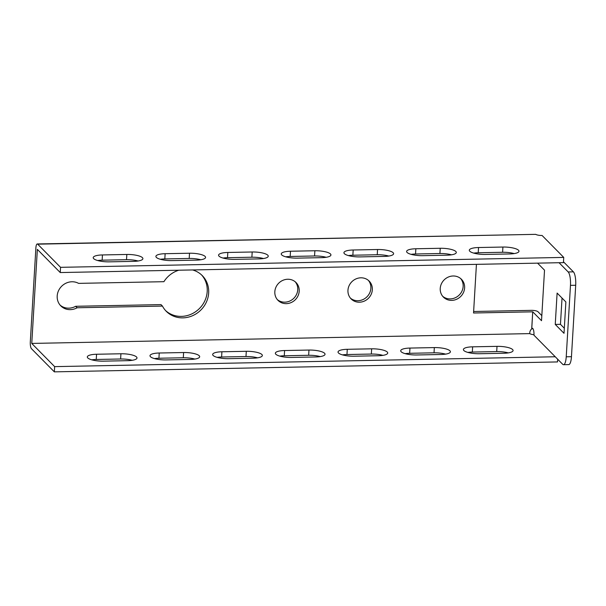 <?xml version="1.0" encoding="UTF-8"?>
<svg xmlns="http://www.w3.org/2000/svg" width="606" height="606" viewBox="0 0 606 606"><rect width="100%" height="100%" fill="white"/><g stroke="black" fill="none" stroke-linecap="round" stroke-linejoin="round"><path stroke-width="0.91" d="M274.829 291.691A12.673 11.711 135.3 0 0 278.002 300.356A12.673 11.711 135.3 0 0 291.092 302.591A12.673 11.711 135.3 0 0 299.205 291.206A12.673 11.711 135.3 0 0 296.031 282.532A12.673 11.711 135.3 0 0 282.941 280.305A12.673 11.711 135.3 0 0 274.829 291.691M295.266 281.835A12.673 11.711 -44.7 0 1 297.743 289.729A12.673 11.711 -44.7 0 1 290.138 300.879A12.673 11.711 -44.7 0 1 277.306 299.584M372.334 289.766A12.673 11.711 135.3 0 0 369.16 281.093A12.673 11.711 135.3 0 0 356.07 278.866A12.673 11.711 135.3 0 0 347.958 290.244A12.673 11.711 135.3 0 0 351.124 298.917A12.673 11.711 135.3 0 0 364.221 301.144A12.673 11.711 135.3 0 0 372.334 289.766M464.613 287.941A12.673 11.711 135.3 0 0 461.439 279.275A12.673 11.711 135.3 0 0 448.349 277.04A12.673 11.711 135.3 0 0 440.236 288.426A12.673 11.711 135.3 0 0 443.403 297.099A12.673 11.711 135.3 0 0 456.5 299.326A12.673 11.711 135.3 0 0 464.613 287.941M178.778 270.215A25.354 23.422 135.3 0 0 163.908 281.692L78.583 283.373A14.491 13.385 135.3 0 0 60.426 287.623A14.491 13.385 135.3 0 0 60.812 305.886A14.491 13.385 135.3 0 0 77.136 307.765L162.453 306.083A25.354 23.422 135.3 0 0 166.256 311.295A25.354 23.422 135.3 0 0 192.443 315.756A25.354 23.422 135.3 0 0 208.669 292.993A25.354 23.422 135.3 0 0 202.321 275.654A25.354 23.422 135.3 0 0 192.579 269.943M476.43 264.345L473.544 312.999L532.719 311.832L531.704 328.876A5.431 5.022 135.3 0 0 529.788 333.611L31.762 343.428L529.788 333.611M37.67 244.165L535.704 234.348L37.246 243.96A5.469 1.5 -91.1 0 1 37.67 244.165L60.555 267.329L60.244 272.556L37.352 249.392L31.762 343.428M368.395 280.389A12.673 11.711 -44.7 0 1 370.872 288.282A12.673 11.711 -44.7 0 1 363.267 299.432A12.673 11.711 -44.7 0 1 350.435 298.144M460.674 278.571A12.673 11.711 -44.7 0 1 463.151 286.464A12.673 11.711 -44.7 0 1 455.545 297.614A12.673 11.711 -44.7 0 1 442.713 296.319M201.571 274.927A25.354 23.422 -44.7 0 1 207.207 291.516A25.354 23.422 -44.7 0 1 191.488 314.052A25.354 23.422 -44.7 0 1 165.544 310.537M37.246 243.96A5.469 1.5 -91.1 0 0 35.883 247.945L30.3 341.951A5.469 1.5 -91.1 0 0 31.459 348.7L54.343 371.857L54.654 366.63L31.77 343.473M162.453 306.083L160.991 304.606L75.674 306.288A14.491 13.385 -44.7 0 1 60.115 305.121M541.825 315.62L537.984 311.742A5.469 1.462 3.4 0 0 531.257 310.355L473.634 311.492M411.103 254.346A12.673 3.378 -176.6 0 1 415.542 253.99L439.918 253.505A12.673 3.378 -176.6 0 1 451.5 254.823M473.778 253.111A12.673 3.378 -176.6 0 1 478.225 252.755L502.601 252.27A12.673 3.378 -176.6 0 1 514.176 253.581M60.244 272.556L563.428 262.633L563.739 257.406L542.067 235.469A5.431 1.447 3.4 0 1 535.704 234.348M348.42 255.588A12.673 3.378 -176.6 0 1 352.866 255.224L377.243 254.74A12.673 3.378 -176.6 0 1 388.817 256.058M285.737 256.823A12.673 3.378 -176.6 0 1 290.183 256.459L314.559 255.982A12.673 3.378 -176.6 0 1 326.134 257.292M223.061 258.058A12.673 3.378 -176.6 0 1 227.508 257.694L251.884 257.217A12.673 3.378 -176.6 0 1 263.459 258.527M160.378 259.292A12.673 3.378 -176.6 0 1 164.824 258.929L189.201 258.451A12.673 3.378 -176.6 0 1 200.775 259.762M97.695 260.527A12.673 3.378 -176.6 0 1 102.141 260.171L126.518 259.686A12.673 3.378 -176.6 0 1 138.1 261.004M60.555 267.329L563.739 257.406M422.677 255.664L447.054 255.179A12.673 3.378 3.4 0 0 456.295 252.482A12.673 3.378 3.4 0 0 440.229 248.278L415.852 248.763A12.673 3.378 3.4 0 0 406.611 251.46A12.673 3.378 3.4 0 0 422.677 255.664M485.353 254.429L509.729 253.944A12.673 3.378 3.4 0 0 518.978 251.248A12.673 3.378 3.4 0 0 502.912 247.043L478.535 247.528A12.673 3.378 3.4 0 0 469.294 250.225A12.673 3.378 3.4 0 0 485.353 254.429M353.177 249.998A12.673 3.378 3.4 0 0 343.928 252.694A12.673 3.378 3.4 0 0 359.994 256.899L384.371 256.414A12.673 3.378 3.4 0 0 393.612 253.717A12.673 3.378 3.4 0 0 377.553 249.513L353.177 249.998L352.866 255.224M290.494 251.232A12.673 3.378 3.4 0 0 281.252 253.929A12.673 3.378 3.4 0 0 297.319 258.133L321.688 257.656A12.673 3.378 3.4 0 0 330.937 254.952A12.673 3.378 3.4 0 0 314.87 250.755L290.494 251.232L290.183 256.459M227.818 252.467A12.673 3.378 3.4 0 0 218.569 255.171A12.673 3.378 3.4 0 0 234.636 259.368L259.012 258.891A12.673 3.378 3.4 0 0 268.253 256.194A12.673 3.378 3.4 0 0 252.194 251.99L227.818 252.467L227.508 257.694M165.135 253.702A12.673 3.378 3.4 0 0 155.893 256.406A12.673 3.378 3.4 0 0 171.952 260.603L196.329 260.125A12.673 3.378 3.4 0 0 205.578 257.429A12.673 3.378 3.4 0 0 189.511 253.225L165.135 253.702L164.824 258.929M102.452 254.944A12.673 3.378 3.4 0 0 93.21 257.641A12.673 3.378 3.4 0 0 109.277 261.845L133.653 261.36A12.673 3.378 3.4 0 0 142.895 258.664A12.673 3.378 3.4 0 0 126.828 254.459L102.452 254.944L102.141 260.171M416.776 354.972L441.153 354.487A12.673 3.378 3.4 0 0 450.394 351.791A12.673 3.378 3.4 0 0 434.335 347.586L409.959 348.071A12.673 3.378 3.4 0 0 400.71 350.768A12.673 3.378 3.4 0 0 416.776 354.972M472.635 346.829A12.673 3.378 3.4 0 0 463.393 349.533A12.673 3.378 3.4 0 0 479.46 353.73L503.828 353.253A12.673 3.378 3.4 0 0 513.077 350.556A12.673 3.378 3.4 0 0 497.011 346.352L472.635 346.829L472.324 352.056A12.673 3.378 3.4 0 0 467.877 352.419M529.803 333.656A5.431 1.447 3.4 0 0 533.977 334.701M555.247 356.76L54.654 366.63M354.093 356.207L378.47 355.722A12.673 3.378 3.4 0 0 387.719 353.025A12.673 3.378 3.4 0 0 371.652 348.821L347.276 349.306A12.673 3.378 3.4 0 0 338.034 352.003A12.673 3.378 3.4 0 0 354.093 356.207M291.418 357.442L315.794 356.957A12.673 3.378 3.4 0 0 325.036 354.26A12.673 3.378 3.4 0 0 308.969 350.056L284.593 350.541A12.673 3.378 3.4 0 0 275.351 353.237A12.673 3.378 3.4 0 0 291.418 357.442M228.735 358.676L253.111 358.199A12.673 3.378 3.4 0 0 262.353 355.495A12.673 3.378 3.4 0 0 246.294 351.298L221.917 351.775A12.673 3.378 3.4 0 0 212.668 354.472A12.673 3.378 3.4 0 0 228.735 358.676M166.052 359.911L190.428 359.434A12.673 3.378 3.4 0 0 199.677 356.737A12.673 3.378 3.4 0 0 183.61 352.533L159.234 353.01A12.673 3.378 3.4 0 0 149.993 355.714A12.673 3.378 3.4 0 0 166.052 359.911M103.376 361.153L127.752 360.668A12.673 3.378 3.4 0 0 136.994 357.972A12.673 3.378 3.4 0 0 120.927 353.768L96.559 354.252A12.673 3.378 3.4 0 0 87.309 356.949A12.673 3.378 3.4 0 0 103.376 361.153M54.343 371.857L557.528 361.933L557.687 359.229M445.599 354.124A12.673 3.378 3.4 0 0 434.025 352.813L409.648 353.298A12.673 3.378 3.4 0 0 405.202 353.654M508.275 352.889A12.673 3.378 3.4 0 0 496.7 351.578L472.324 352.056M382.916 355.366A12.673 3.378 3.4 0 0 371.342 354.048L346.965 354.533A12.673 3.378 3.4 0 0 342.519 354.889M320.241 356.601A12.673 3.378 3.4 0 0 308.659 355.283L284.282 355.767A12.673 3.378 3.4 0 0 279.836 356.131M257.558 357.835A12.673 3.378 3.4 0 0 245.983 356.525L221.607 357.002A12.673 3.378 3.4 0 0 217.16 357.366M194.874 359.07A12.673 3.378 3.4 0 0 183.3 357.76L158.923 358.237A12.673 3.378 3.4 0 0 154.477 358.6M132.199 360.305A12.673 3.378 3.4 0 0 120.617 358.994L96.248 359.472A12.673 3.378 3.4 0 0 91.801 359.835M533.03 328.808L531.757 328.838L532.719 311.832M531.704 328.876L531.757 328.838A5.431 1.492 -91.1 0 1 532.386 328.3A5.431 1.492 -91.1 0 1 533.954 335.209L562.686 364.289A10.863 2.985 -91.1 0 0 563.527 364.698A10.863 2.985 -91.1 0 0 566.231 356.79L571.458 356.684A10.863 2.985 88.9 0 1 568.746 364.592L563.527 364.698M565.875 301.947L564.012 333.308L555.247 324.43L557.111 293.069L565.875 301.947M563.474 261.807L573.397 271.844A10.863 2.985 88.9 0 1 575.7 285.259L570.473 285.358L566.231 356.79M570.473 285.358A10.863 2.985 -91.1 0 0 568.178 271.95L573.397 271.844M559.05 262.716L568.178 271.95M532.765 311.84L541.522 320.703L544.521 270.178L537.567 263.14M575.7 285.259L571.458 356.684M564.315 328.225L560.467 324.331L562.027 298.054M555.247 324.43L560.467 324.331M75.674 306.288L77.136 307.765M496.7 351.578L497.011 346.352M478.225 252.755L478.535 247.528M502.601 252.27L502.912 247.043M415.542 253.99L415.852 248.763M439.918 253.505L440.229 248.278M377.243 254.74L377.553 249.513M314.559 255.982L314.87 250.755M251.884 257.217L252.194 251.99M189.201 258.451L189.511 253.225M126.518 259.686L126.828 254.459M434.025 352.813L434.335 347.586M409.648 353.298L409.959 348.071M346.965 354.533L347.276 349.306M371.342 354.048L371.652 348.821M284.282 355.767L284.593 350.541M308.659 355.283L308.969 350.056M221.607 357.002L221.917 351.775M245.983 356.525L246.294 351.298M158.923 358.237L159.234 353.01M183.3 357.76L183.61 352.533M96.248 359.472L96.559 354.252M120.617 358.994L120.927 353.768"/></g></svg>
